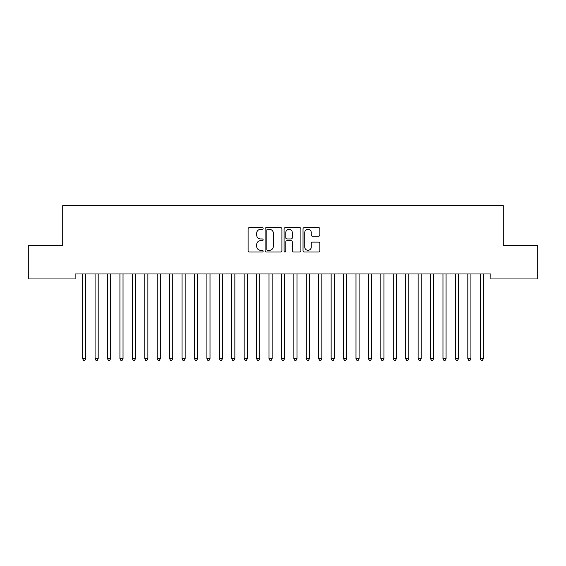 <?xml version="1.0" encoding="UTF-8"?>
<svg xmlns="http://www.w3.org/2000/svg" width="566" height="566" viewBox="0 0 566 566"><rect width="100%" height="100%" fill="white"/><g stroke="black" fill="none" stroke-linecap="round" stroke-linejoin="round"><path stroke-width="0.85" d="M263.119 228.473A0.856 0.856 0 0 0 262.27 227.617L249.309 227.617A1.217 1.217 0 0 0 248.092 228.834L248.092 250.788A1.217 1.217 0 0 0 249.309 252.012L262.27 252.012A0.856 0.856 0 0 0 263.119 251.155A0.856 0.856 0 0 0 262.27 250.299L260.593 250.299A3.905 3.905 0 0 1 256.688 246.401L256.688 244.569A3.905 3.905 0 0 1 260.593 240.663L262.27 240.663A0.856 0.856 0 0 0 263.119 239.814A0.856 0.856 0 0 0 262.27 238.958L260.593 238.958A3.905 3.905 0 0 1 256.688 235.06L256.688 233.227A3.905 3.905 0 0 1 260.593 229.322L262.27 229.322A0.856 0.856 0 0 0 263.119 228.473M318.644 236.213A1.217 1.217 0 0 0 319.861 234.996L319.861 228.834A1.217 1.217 0 0 0 318.644 227.617L304.253 227.617A1.217 1.217 0 0 0 303.029 228.834L303.029 250.788A1.217 1.217 0 0 0 304.253 252.012L318.644 252.012A1.217 1.217 0 0 0 319.861 250.788L319.861 243.352A1.217 1.217 0 0 0 318.644 242.128L312.482 242.128A1.217 1.217 0 0 0 311.265 243.352L311.265 247.038A3.262 3.262 0 0 1 308.003 250.299A3.262 3.262 0 0 1 304.741 247.038L304.741 232.584A3.262 3.262 0 0 1 308.003 229.322A3.262 3.262 0 0 1 311.265 232.584L311.265 234.996A1.217 1.217 0 0 0 312.482 236.213L318.644 236.213M490.863 273.979L75.136 273.979L75.136 278.953L28.3 278.953L28.3 245.403L62.713 245.403L62.713 205.649L503.287 205.649L503.287 245.403L537.7 245.403L537.7 278.953L490.863 278.953L490.863 273.979M281.932 228.834A1.217 1.217 0 0 0 280.715 227.617L266.324 227.617A1.217 1.217 0 0 0 265.1 228.834L265.1 250.788A1.217 1.217 0 0 0 266.324 252.012L280.715 252.012A1.217 1.217 0 0 0 281.932 250.788L281.932 228.834M285.285 227.617L299.676 227.617A1.217 1.217 0 0 1 300.9 228.834L300.9 250.788A1.217 1.217 0 0 1 299.676 252.012L293.521 252.012A1.217 1.217 0 0 1 292.297 250.788L292.297 241.887A1.217 1.217 0 0 0 291.08 240.663L286.997 240.663A1.217 1.217 0 0 0 285.773 241.887L285.773 251.155A0.856 0.856 0 0 1 284.917 252.012A0.856 0.856 0 0 1 284.068 251.155L284.068 228.834A1.217 1.217 0 0 1 285.285 227.617M267.661 229.322A0.856 0.856 0 0 0 266.812 230.178L266.812 249.45A0.856 0.856 0 0 0 267.661 250.299L269.43 250.299A3.905 3.905 0 0 0 273.336 246.401L273.336 233.227A3.905 3.905 0 0 0 269.43 229.322L267.661 229.322M292.297 232.647A3.262 3.262 0 0 0 289.035 229.386A3.262 3.262 0 0 0 285.773 232.647L285.773 237.741A1.217 1.217 0 0 0 286.997 238.958L291.08 238.958A1.217 1.217 0 0 0 292.297 237.741L292.297 232.647M82.495 273.979L82.565 274.163A1.245 1.245 -179.3 0 1 82.657 274.623L82.657 358.738L85.763 358.738L85.763 274.623A1.245 1.245 -179.3 0 1 85.855 274.163L85.926 273.979M85.763 358.738L84.829 360.351L83.591 360.351L82.657 358.738M94.918 273.979L94.989 274.163A1.245 1.245 -179.3 0 1 95.081 274.623L95.081 358.738L98.187 358.738L98.187 274.623A1.245 1.245 -179.3 0 1 98.279 274.163L98.35 273.979M98.187 358.738L97.253 360.351L96.015 360.351L95.081 358.738M107.342 273.979L107.413 274.163A1.245 1.245 -179.3 0 1 107.505 274.623L107.505 358.738L110.611 358.738L110.611 274.623A1.245 1.245 -179.3 0 1 110.703 274.163L110.773 273.979M110.611 358.738L109.677 360.351L108.439 360.351L107.505 358.738M119.766 273.979L119.843 274.163A1.245 1.245 -179.3 0 1 119.928 274.623L119.928 358.738L123.034 358.738L123.034 274.623A1.245 1.245 -179.3 0 1 123.126 274.163L123.197 273.979M123.034 358.738L122.107 360.351L120.862 360.351L119.928 358.738M132.189 273.979L132.267 274.163A1.245 1.245 -179.3 0 1 132.352 274.623L132.352 358.738L135.458 358.738L135.458 274.623A1.245 1.245 -179.3 0 1 135.55 274.163L135.621 273.979M135.458 358.738L134.531 360.351L133.286 360.351L132.352 358.738M144.613 273.979L144.691 274.163A1.245 1.245 -179.3 0 1 144.776 274.623L144.776 358.738L147.882 358.738L147.882 274.623A1.245 1.245 -179.3 0 1 147.974 274.163L148.051 273.979M147.882 358.738L146.955 360.351L145.71 360.351L144.776 358.738M157.037 273.979L157.115 274.163A1.245 1.245 -179.3 0 1 157.207 274.623L157.207 358.738L160.312 358.738L160.312 274.623A1.245 1.245 -179.3 0 1 160.397 274.163L160.475 273.979M160.312 358.738L159.379 360.351L158.133 360.351L157.207 358.738M169.467 273.979L169.538 274.163A1.245 1.245 -179.3 0 1 169.63 274.623L169.63 358.738L172.736 358.738L172.736 274.623A1.245 1.245 -179.3 0 1 172.821 274.163L172.899 273.979M172.736 358.738L171.802 360.351L170.557 360.351L169.63 358.738M181.891 273.979L181.962 274.163A1.245 1.245 -179.3 0 1 182.054 274.623L182.054 358.738L185.16 358.738L185.16 274.623A1.245 1.245 -179.3 0 1 185.245 274.163L185.323 273.979M185.16 358.738L184.226 360.351L182.981 360.351L182.054 358.738M194.315 273.979L194.386 274.163A1.245 1.245 -179.3 0 1 194.478 274.623L194.478 358.738L197.584 358.738L197.584 274.623A1.245 1.245 -179.3 0 1 197.675 274.163L197.746 273.979M197.584 358.738L196.65 360.351L195.411 360.351L194.478 358.738M206.739 273.979L206.809 274.163A1.245 1.245 -179.3 0 1 206.901 274.623L206.901 358.738L210.007 358.738L210.007 274.623A1.245 1.245 -179.3 0 1 210.099 274.163L210.17 273.979M210.007 358.738L209.073 360.351L207.835 360.351L206.901 358.738M219.162 273.979L219.233 274.163A1.245 1.245 -179.3 0 1 219.325 274.623L219.325 358.738L222.431 358.738L222.431 274.623A1.245 1.245 -179.3 0 1 222.523 274.163L222.594 273.979M222.431 358.738L221.497 360.351L220.259 360.351L219.325 358.738M231.586 273.979L231.657 274.163A1.245 1.245 -179.3 0 1 231.749 274.623L231.749 358.738L234.855 358.738L234.855 274.623A1.245 1.245 -179.3 0 1 234.947 274.163L235.017 273.979M234.855 358.738L233.921 360.351L232.683 360.351L231.749 358.738M244.01 273.979L244.08 274.163A1.245 1.245 -179.3 0 1 244.172 274.623L244.172 358.738L247.278 358.738L247.278 274.623A1.245 1.245 -179.3 0 1 247.37 274.163L247.441 273.979M247.278 358.738L246.351 360.351L245.106 360.351L244.172 358.738M256.433 273.979L256.511 274.163A1.245 1.245 -179.3 0 1 256.596 274.623L256.596 358.738L259.702 358.738L259.702 274.623A1.245 1.245 -179.3 0 1 259.794 274.163L259.865 273.979M259.702 358.738L258.775 360.351L257.53 360.351L256.596 358.738M268.857 273.979L268.935 274.163A1.245 1.245 -179.3 0 1 269.02 274.623L269.02 358.738L272.126 358.738L272.126 274.623A1.245 1.245 -179.3 0 1 272.218 274.163L272.288 273.979M272.126 358.738L271.199 360.351L269.954 360.351L269.02 358.738M281.281 273.979L281.359 274.163A1.245 1.245 -179.3 0 1 281.444 274.623L281.444 358.738L284.556 358.738L284.556 274.623A1.245 1.245 -179.3 0 1 284.641 274.163L284.719 273.979M284.556 358.738L283.623 360.351L282.377 360.351L281.444 358.738M293.712 273.979L293.782 274.163A1.245 1.245 -179.3 0 1 293.874 274.623L293.874 358.738L296.98 358.738L296.98 274.623A1.245 1.245 -179.3 0 1 297.065 274.163L297.143 273.979M296.98 358.738L296.046 360.351L294.801 360.351L293.874 358.738M306.135 273.979L306.206 274.163A1.245 1.245 -179.3 0 1 306.298 274.623L306.298 358.738L309.404 358.738L309.404 274.623A1.245 1.245 -179.3 0 1 309.489 274.163L309.567 273.979M309.404 358.738L308.47 360.351L307.225 360.351L306.298 358.738M318.559 273.979L318.63 274.163A1.245 1.245 -179.3 0 1 318.722 274.623L318.722 358.738L321.828 358.738L321.828 274.623A1.245 1.245 -179.3 0 1 321.92 274.163L321.99 273.979M321.828 358.738L320.894 360.351L319.649 360.351L318.722 358.738M330.983 273.979L331.053 274.163A1.245 1.245 -179.3 0 1 331.145 274.623L331.145 358.738L334.251 358.738L334.251 274.623A1.245 1.245 -179.3 0 1 334.343 274.163L334.414 273.979M334.251 358.738L333.317 360.351L332.079 360.351L331.145 358.738M343.406 273.979L343.477 274.163A1.245 1.245 -179.3 0 1 343.569 274.623L343.569 358.738L346.675 358.738L346.675 274.623A1.245 1.245 -179.3 0 1 346.767 274.163L346.838 273.979M346.675 358.738L345.741 360.351L344.503 360.351L343.569 358.738M355.83 273.979L355.901 274.163A1.245 1.245 -179.3 0 1 355.993 274.623L355.993 358.738L359.099 358.738L359.099 274.623A1.245 1.245 -179.3 0 1 359.191 274.163L359.261 273.979M359.099 358.738L358.165 360.351L356.927 360.351L355.993 358.738M368.254 273.979L368.325 274.163A1.245 1.245 -179.3 0 1 368.416 274.623L368.416 358.738L371.522 358.738L371.522 274.623A1.245 1.245 -179.3 0 1 371.614 274.163L371.685 273.979M371.522 358.738L370.588 360.351L369.35 360.351L368.416 358.738M380.677 273.979L380.755 274.163A1.245 1.245 -179.3 0 1 380.84 274.623L380.84 358.738L383.946 358.738L383.946 274.623A1.245 1.245 -179.3 0 1 384.038 274.163L384.109 273.979M383.946 358.738L383.019 360.351L381.774 360.351L380.84 358.738M393.101 273.979L393.179 274.163A1.245 1.245 -179.3 0 1 393.264 274.623L393.264 358.738L396.37 358.738L396.37 274.623A1.245 1.245 -179.3 0 1 396.462 274.163L396.533 273.979M396.37 358.738L395.443 360.351L394.198 360.351L393.264 358.738M405.525 273.979L405.603 274.163A1.245 1.245 -179.3 0 1 405.688 274.623L405.688 358.738L408.793 358.738L408.793 274.623A1.245 1.245 -179.3 0 1 408.885 274.163L408.963 273.979M408.793 358.738L407.867 360.351L406.621 360.351L405.688 358.738M417.949 273.979L418.026 274.163A1.245 1.245 -179.3 0 1 418.118 274.623L418.118 358.738L421.224 358.738L421.224 274.623A1.245 1.245 -179.3 0 1 421.309 274.163L421.387 273.979M421.224 358.738L420.29 360.351L419.045 360.351L418.118 358.738M430.379 273.979L430.45 274.163A1.245 1.245 -179.3 0 1 430.542 274.623L430.542 358.738L433.648 358.738L433.648 274.623A1.245 1.245 -179.3 0 1 433.733 274.163L433.811 273.979M433.648 358.738L432.714 360.351L431.469 360.351L430.542 358.738M442.803 273.979L442.874 274.163A1.245 1.245 -179.3 0 1 442.966 274.623L442.966 358.738L446.072 358.738L446.072 274.623A1.245 1.245 -179.3 0 1 446.157 274.163L446.234 273.979M446.072 358.738L445.138 360.351L443.893 360.351L442.966 358.738M455.227 273.979L455.297 274.163A1.245 1.245 -179.3 0 1 455.389 274.623L455.389 358.738L458.495 358.738L458.495 274.623A1.245 1.245 -179.3 0 1 458.587 274.163L458.658 273.979M458.495 358.738L457.561 360.351L456.323 360.351L455.389 358.738M467.65 273.979L467.721 274.163A1.245 1.245 -179.3 0 1 467.813 274.623L467.813 358.738L470.919 358.738L470.919 274.623A1.245 1.245 -179.3 0 1 471.011 274.163L471.082 273.979M470.919 358.738L469.985 360.351L468.747 360.351L467.813 358.738M480.074 273.979L480.145 274.163A1.245 1.245 -179.3 0 1 480.237 274.623L480.237 358.738L483.343 358.738L483.343 274.623A1.245 1.245 -179.3 0 1 483.435 274.163L483.505 273.979M483.343 358.738L482.409 360.351L481.171 360.351L480.237 358.738"/></g></svg>
